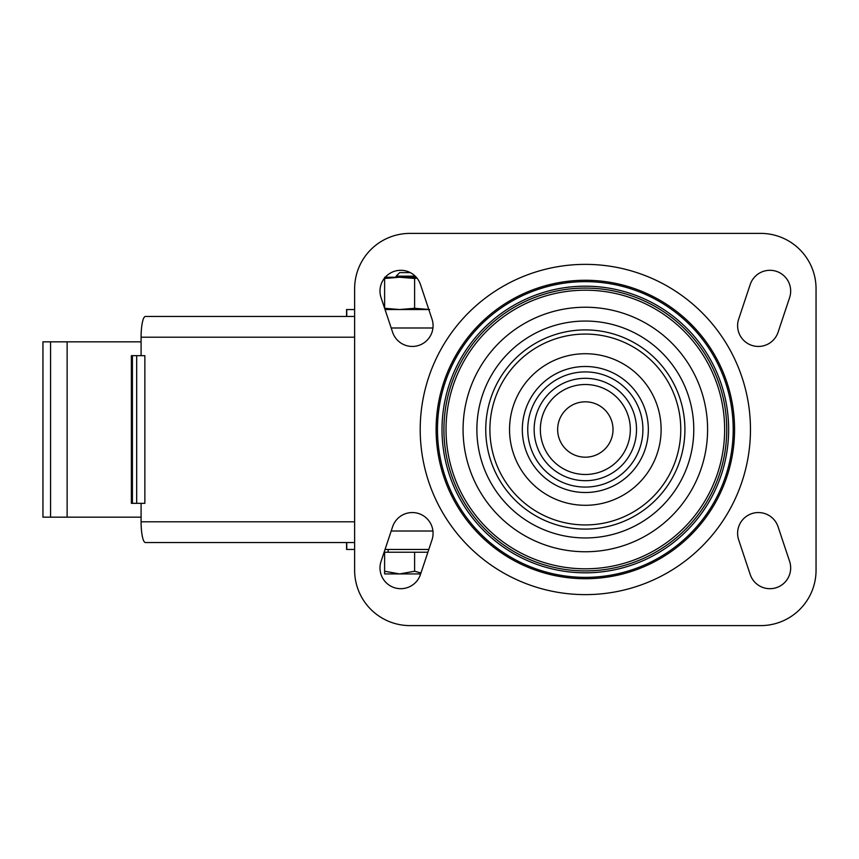 <?xml version="1.0" encoding="UTF-8"?>
<svg xmlns="http://www.w3.org/2000/svg" width="859" height="859" viewBox="0 0 859 859"><rect width="100%" height="100%" fill="white"/><g stroke="black" fill="none" stroke-linecap="round" stroke-linejoin="round"><path stroke-width="1.29" d="M385.025 309.53L428.802 309.53M346.757 316.456L346.757 309.53L354.627 309.53L346.585 309.53L346.585 316.456M388.15 552.24L388.15 549.47L385.025 549.47L428.802 549.47M346.757 542.544L346.757 549.47L354.627 549.47L346.585 549.47L346.585 542.544M585.333 307.232A122.268 122.268 0 0 0 479.451 490.629A122.268 122.268 0 0 0 691.216 490.629A122.268 122.268 0 0 0 585.333 307.232M585.333 321.051A108.449 108.449 0 0 0 491.412 483.724A108.449 108.449 0 0 0 679.254 483.724A108.449 108.449 0 0 0 585.333 321.051M585.333 401.819A27.681 27.681 0 0 0 561.356 443.341A27.681 27.681 0 0 0 609.31 443.341A27.681 27.681 0 0 0 585.333 401.819M392.606 526.75L381.063 561.367A20.766 20.766 0 0 0 394.195 587.631A20.766 20.766 0 0 0 420.459 574.499L432.002 539.892A20.766 20.766 0 0 0 418.87 513.618A20.766 20.766 0 0 0 392.606 526.75M432.002 319.108L420.459 284.501A20.766 20.766 0 0 0 394.195 271.369A20.766 20.766 0 0 0 381.063 297.633L392.606 332.25A20.766 20.766 0 0 0 418.87 345.382A20.766 20.766 0 0 0 432.002 319.108M750.208 284.501L738.676 319.108A20.766 20.766 0 0 0 751.808 345.382A20.766 20.766 0 0 0 778.071 332.25L789.604 297.633A20.766 20.766 0 0 0 776.472 271.369A20.766 20.766 0 0 0 750.208 284.501M789.604 561.367L778.071 526.75A20.766 20.766 0 0 0 751.808 513.618A20.766 20.766 0 0 0 738.676 539.892L750.208 574.499A20.766 20.766 0 0 0 776.472 587.631A20.766 20.766 0 0 0 789.604 561.367M760.677 233.39L409.99 233.39A55.373 55.373 0 0 0 354.627 288.764L354.627 570.236A55.373 55.373 0 0 0 409.99 625.61L760.677 625.61A55.373 55.373 0 0 0 816.05 570.236L816.05 288.764A55.373 55.373 0 0 0 760.677 233.39M427.879 552.24L384.617 552.24L384.617 571.246L399.607 573.93L414.607 571.246L420.964 572.996M414.607 571.246L414.607 552.24M396.149 277.232L396.149 276.158L399.693 272.614L410.28 272.614M396.149 276.158L415.208 276.158M384.617 571.246L384.617 573.93L420.652 573.93M384.617 277.232L384.617 308.284L399.607 309.53L414.607 308.284L414.607 278.477L417.002 278.123M384.617 278.477L399.607 277.232L414.607 278.477M385.294 277.232L416.239 277.232M429.607 309.53L414.607 308.284M141.091 503.331L141.091 521.789A20.766 4.316 90 0 0 145.407 542.544L354.627 542.544M354.627 316.456L145.407 316.456A20.766 4.316 90 0 0 141.091 337.211L141.091 355.669M144.86 503.331L131.363 503.331L131.363 355.669L144.86 355.669L144.86 503.331M136.678 503.331L136.678 355.669M141.091 517.172L67.131 517.172L67.131 341.828L42.95 341.828L42.95 517.172L50.574 517.172L50.574 341.828M67.131 517.172L50.574 517.172M141.091 341.828L67.131 341.828M391.178 327.988L432.936 327.988M391.178 531.012L432.936 531.012M585.333 280.27A149.23 149.23 0 0 0 456.108 504.115A149.23 149.23 0 0 0 714.57 504.115A149.23 149.23 0 0 0 585.333 280.27M585.333 264.368A165.132 165.132 0 0 0 442.331 512.061A165.132 165.132 0 0 0 728.346 512.061A165.132 165.132 0 0 0 585.333 264.368M585.333 281.645A147.855 147.855 0 0 0 457.289 503.428A147.855 147.855 0 0 0 713.389 503.428A147.855 147.855 0 0 0 585.333 281.645M585.333 286.187A143.313 143.313 0 0 0 461.219 501.162A143.313 143.313 0 0 0 709.448 501.162A143.313 143.313 0 0 0 585.333 286.187M585.333 288.087A141.413 141.413 0 0 0 462.872 500.206A141.413 141.413 0 0 0 707.805 500.206A141.413 141.413 0 0 0 585.333 288.087M585.333 290.192A139.308 139.308 0 0 0 464.698 499.154A139.308 139.308 0 0 0 705.98 499.154A139.308 139.308 0 0 0 585.333 290.192M585.333 329.91A99.59 99.59 0 0 0 499.09 479.29A99.59 99.59 0 0 0 671.577 479.29A99.59 99.59 0 0 0 585.333 329.91M585.333 334.065A95.435 95.435 0 0 0 502.687 477.217A95.435 95.435 0 0 0 667.991 477.217A95.435 95.435 0 0 0 585.333 334.065M585.333 353.715A75.785 75.785 0 0 0 519.695 467.393A75.785 75.785 0 0 0 650.972 467.393A75.785 75.785 0 0 0 585.333 353.715M585.333 366.492A63.008 63.008 0 0 0 530.765 461.004A63.008 63.008 0 0 0 639.901 461.004A63.008 63.008 0 0 0 585.333 366.492M585.333 371.915A57.585 57.585 0 0 0 535.468 458.287A57.585 57.585 0 0 0 635.198 458.287A57.585 57.585 0 0 0 585.333 371.915M585.333 378.314A51.186 51.186 0 0 0 541.009 455.098A51.186 51.186 0 0 0 629.668 455.098A51.186 51.186 0 0 0 585.333 378.314M585.333 384.51A44.99 44.99 0 0 0 546.378 451.995A44.99 44.99 0 0 0 624.3 451.995A44.99 44.99 0 0 0 585.333 384.51M354.627 521.789L141.091 521.789M354.627 337.211L141.091 337.211M132.415 503.331L132.415 355.669"/></g></svg>
